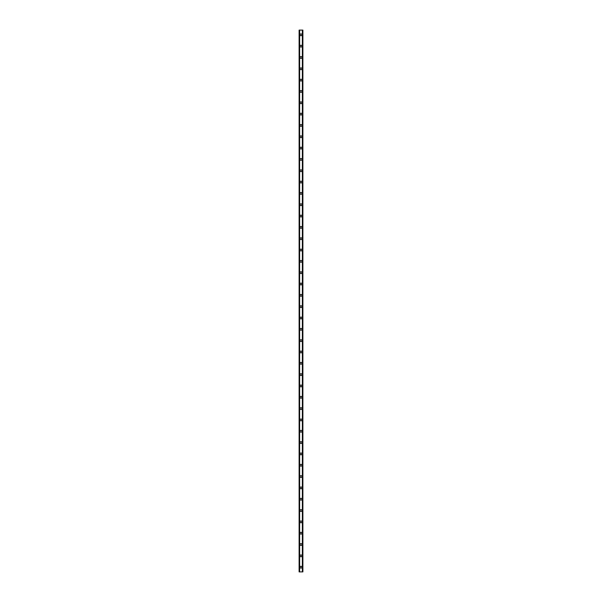 <?xml version="1.0" encoding="UTF-8"?>
<svg xmlns="http://www.w3.org/2000/svg" width="602" height="602" viewBox="0 0 602 602"><rect width="100%" height="100%" fill="white"/><g stroke="black" fill="none" stroke-linecap="round" stroke-linejoin="round"><path stroke-width="0.9" d="M300.105 567.182A0.895 0.895 0 0 1 301 566.286A0.895 0.895 0 0 1 301.895 567.182A0.895 0.895 0 0 1 301 568.077A0.895 0.895 0 0 1 300.105 567.182M300.105 555.857A0.895 0.895 0 0 1 301 554.954A0.895 0.895 0 0 1 301.895 555.857A0.895 0.895 0 0 1 301 556.752A0.895 0.895 0 0 1 300.105 555.857M300.105 544.524A0.895 0.895 0 0 1 301 543.629A0.895 0.895 0 0 1 301.895 544.524A0.895 0.895 0 0 1 301 545.427A0.895 0.895 0 0 1 300.105 544.524M300.105 533.199A0.895 0.895 0 0 1 301 532.303A0.895 0.895 0 0 1 301.895 533.199A0.895 0.895 0 0 1 301 534.094A0.895 0.895 0 0 1 300.105 533.199M300.105 521.874A0.895 0.895 0 0 1 301 520.978A0.895 0.895 0 0 1 301.895 521.874A0.895 0.895 0 0 1 301 522.769A0.895 0.895 0 0 1 300.105 521.874M300.105 510.549A0.895 0.895 0 0 1 301 509.653A0.895 0.895 0 0 1 301.895 510.549A0.895 0.895 0 0 1 301 511.444A0.895 0.895 0 0 1 300.105 510.549M300.105 499.216A0.895 0.895 0 0 1 301 498.321A0.895 0.895 0 0 1 301.895 499.216A0.895 0.895 0 0 1 301 500.119A0.895 0.895 0 0 1 300.105 499.216M300.105 487.891A0.895 0.895 0 0 1 301 486.995A0.895 0.895 0 0 1 301.895 487.891A0.895 0.895 0 0 1 301 488.786A0.895 0.895 0 0 1 300.105 487.891M300.105 476.566A0.895 0.895 0 0 1 301 475.67A0.895 0.895 0 0 1 301.895 476.566A0.895 0.895 0 0 1 301 477.461A0.895 0.895 0 0 1 300.105 476.566M300.105 465.241A0.895 0.895 0 0 1 301 464.345A0.895 0.895 0 0 1 301.895 465.241A0.895 0.895 0 0 1 301 466.136A0.895 0.895 0 0 1 300.105 465.241M300.105 453.916A0.895 0.895 0 0 1 301 453.013A0.895 0.895 0 0 1 301.895 453.916A0.895 0.895 0 0 1 301 454.811A0.895 0.895 0 0 1 300.105 453.916M300.105 442.583A0.895 0.895 0 0 1 301 441.687A0.895 0.895 0 0 1 301.895 442.583A0.895 0.895 0 0 1 301 443.478A0.895 0.895 0 0 1 300.105 442.583M300.105 431.258A0.895 0.895 0 0 1 301 430.362A0.895 0.895 0 0 1 301.895 431.258A0.895 0.895 0 0 1 301 432.153A0.895 0.895 0 0 1 300.105 431.258M300.105 419.933A0.895 0.895 0 0 1 301 419.037A0.895 0.895 0 0 1 301.895 419.933A0.895 0.895 0 0 1 301 420.828A0.895 0.895 0 0 1 300.105 419.933M300.105 408.607A0.895 0.895 0 0 1 301 407.704A0.895 0.895 0 0 1 301.895 408.607A0.895 0.895 0 0 1 301 409.503A0.895 0.895 0 0 1 300.105 408.607M300.105 397.275A0.895 0.895 0 0 1 301 396.379A0.895 0.895 0 0 1 301.895 397.275A0.895 0.895 0 0 1 301 398.178A0.895 0.895 0 0 1 300.105 397.275M300.105 385.95A0.895 0.895 0 0 1 301 385.054A0.895 0.895 0 0 1 301.895 385.95A0.895 0.895 0 0 1 301 386.845A0.895 0.895 0 0 1 300.105 385.95M300.105 374.625A0.895 0.895 0 0 1 301 373.729A0.895 0.895 0 0 1 301.895 374.625A0.895 0.895 0 0 1 301 375.52A0.895 0.895 0 0 1 300.105 374.625M300.105 363.299A0.895 0.895 0 0 1 301 362.404A0.895 0.895 0 0 1 301.895 363.299A0.895 0.895 0 0 1 301 364.195A0.895 0.895 0 0 1 300.105 363.299M300.105 351.974A0.895 0.895 0 0 1 301 351.071A0.895 0.895 0 0 1 301.895 351.974A0.895 0.895 0 0 1 301 352.87A0.895 0.895 0 0 1 300.105 351.974M300.105 340.642A0.895 0.895 0 0 1 301 339.746A0.895 0.895 0 0 1 301.895 340.642A0.895 0.895 0 0 1 301 341.537A0.895 0.895 0 0 1 300.105 340.642M300.105 329.317A0.895 0.895 0 0 1 301 328.421A0.895 0.895 0 0 1 301.895 329.317A0.895 0.895 0 0 1 301 330.212A0.895 0.895 0 0 1 300.105 329.317M300.105 317.991A0.895 0.895 0 0 1 301 317.096A0.895 0.895 0 0 1 301.895 317.991A0.895 0.895 0 0 1 301 318.887A0.895 0.895 0 0 1 300.105 317.991M300.105 306.666A0.895 0.895 0 0 1 301 305.763A0.895 0.895 0 0 1 301.895 306.666A0.895 0.895 0 0 1 301 307.562A0.895 0.895 0 0 1 300.105 306.666M300.105 295.334A0.895 0.895 0 0 1 301 294.438A0.895 0.895 0 0 1 301.895 295.334A0.895 0.895 0 0 1 301 296.237A0.895 0.895 0 0 1 300.105 295.334M300.105 284.009A0.895 0.895 0 0 1 301 283.113A0.895 0.895 0 0 1 301.895 284.009A0.895 0.895 0 0 1 301 284.904A0.895 0.895 0 0 1 300.105 284.009M300.105 272.683A0.895 0.895 0 0 1 301 271.788A0.895 0.895 0 0 1 301.895 272.683A0.895 0.895 0 0 1 301 273.579A0.895 0.895 0 0 1 300.105 272.683M300.105 261.358A0.895 0.895 0 0 1 301 260.463A0.895 0.895 0 0 1 301.895 261.358A0.895 0.895 0 0 1 301 262.254A0.895 0.895 0 0 1 300.105 261.358M300.105 250.026A0.895 0.895 0 0 1 301 249.13A0.895 0.895 0 0 1 301.895 250.026A0.895 0.895 0 0 1 301 250.929A0.895 0.895 0 0 1 300.105 250.026M300.105 238.701A0.895 0.895 0 0 1 301 237.805A0.895 0.895 0 0 1 301.895 238.701A0.895 0.895 0 0 1 301 239.596A0.895 0.895 0 0 1 300.105 238.701M300.105 227.375A0.895 0.895 0 0 1 301 226.48A0.895 0.895 0 0 1 301.895 227.375A0.895 0.895 0 0 1 301 228.271A0.895 0.895 0 0 1 300.105 227.375M300.105 216.05A0.895 0.895 0 0 1 301 215.155A0.895 0.895 0 0 1 301.895 216.05A0.895 0.895 0 0 1 301 216.946A0.895 0.895 0 0 1 300.105 216.05M300.105 204.725A0.895 0.895 0 0 1 301 203.822A0.895 0.895 0 0 1 301.895 204.725A0.895 0.895 0 0 1 301 205.621A0.895 0.895 0 0 1 300.105 204.725M300.105 193.392A0.895 0.895 0 0 1 301 192.497A0.895 0.895 0 0 1 301.895 193.392A0.895 0.895 0 0 1 301 194.295A0.895 0.895 0 0 1 300.105 193.392M300.105 182.067A0.895 0.895 0 0 1 301 181.172A0.895 0.895 0 0 1 301.895 182.067A0.895 0.895 0 0 1 301 182.963A0.895 0.895 0 0 1 300.105 182.067M300.105 170.742A0.895 0.895 0 0 1 301 169.847A0.895 0.895 0 0 1 301.895 170.742A0.895 0.895 0 0 1 301 171.638A0.895 0.895 0 0 1 300.105 170.742M300.105 159.417A0.895 0.895 0 0 1 301 158.522A0.895 0.895 0 0 1 301.895 159.417A0.895 0.895 0 0 1 301 160.313A0.895 0.895 0 0 1 300.105 159.417M300.105 148.084A0.895 0.895 0 0 1 301 147.189A0.895 0.895 0 0 1 301.895 148.084A0.895 0.895 0 0 1 301 148.987A0.895 0.895 0 0 1 300.105 148.084M300.105 136.759A0.895 0.895 0 0 1 301 135.864A0.895 0.895 0 0 1 301.895 136.759A0.895 0.895 0 0 1 301 137.655A0.895 0.895 0 0 1 300.105 136.759M300.105 125.434A0.895 0.895 0 0 1 301 124.539A0.895 0.895 0 0 1 301.895 125.434A0.895 0.895 0 0 1 301 126.33A0.895 0.895 0 0 1 300.105 125.434M300.105 114.109A0.895 0.895 0 0 1 301 113.214A0.895 0.895 0 0 1 301.895 114.109A0.895 0.895 0 0 1 301 115.005A0.895 0.895 0 0 1 300.105 114.109M300.105 102.784A0.895 0.895 0 0 1 301 101.881A0.895 0.895 0 0 1 301.895 102.784A0.895 0.895 0 0 1 301 103.679A0.895 0.895 0 0 1 300.105 102.784M300.105 91.451A0.895 0.895 0 0 1 301 90.556A0.895 0.895 0 0 1 301.895 91.451A0.895 0.895 0 0 1 301 92.347A0.895 0.895 0 0 1 300.105 91.451M300.105 80.126A0.895 0.895 0 0 1 301 79.231A0.895 0.895 0 0 1 301.895 80.126A0.895 0.895 0 0 1 301 81.022A0.895 0.895 0 0 1 300.105 80.126M300.105 68.801A0.895 0.895 0 0 1 301 67.906A0.895 0.895 0 0 1 301.895 68.801A0.895 0.895 0 0 1 301 69.697A0.895 0.895 0 0 1 300.105 68.801M300.105 57.476A0.895 0.895 0 0 1 301 56.573A0.895 0.895 0 0 1 301.895 57.476A0.895 0.895 0 0 1 301 58.371A0.895 0.895 0 0 1 300.105 57.476M300.105 46.143A0.895 0.895 0 0 1 301 45.248A0.895 0.895 0 0 1 301.895 46.143A0.895 0.895 0 0 1 301 47.046A0.895 0.895 0 0 1 300.105 46.143M300.105 34.818A0.895 0.895 0 0 1 301 33.923A0.895 0.895 0 0 1 301.895 34.818A0.895 0.895 0 0 1 301 35.714A0.895 0.895 0 0 1 300.105 34.818M302.776 30.1L299.111 30.1L299.111 571.9L302.889 571.9L302.889 30.1L302.776 571.9M302.829 30.1L302.829 571.9L302.859 30.1M299.141 571.9L299.141 30.1L299.171 571.9M299.518 30.1L299.518 571.9M299.563 30.1L299.563 571.9M299.638 30.1L299.638 571.9M302.362 30.1L302.362 571.9M302.437 30.1L302.437 571.9M302.482 30.1L302.482 571.9M299.224 30.1L299.224 571.9"/></g></svg>
